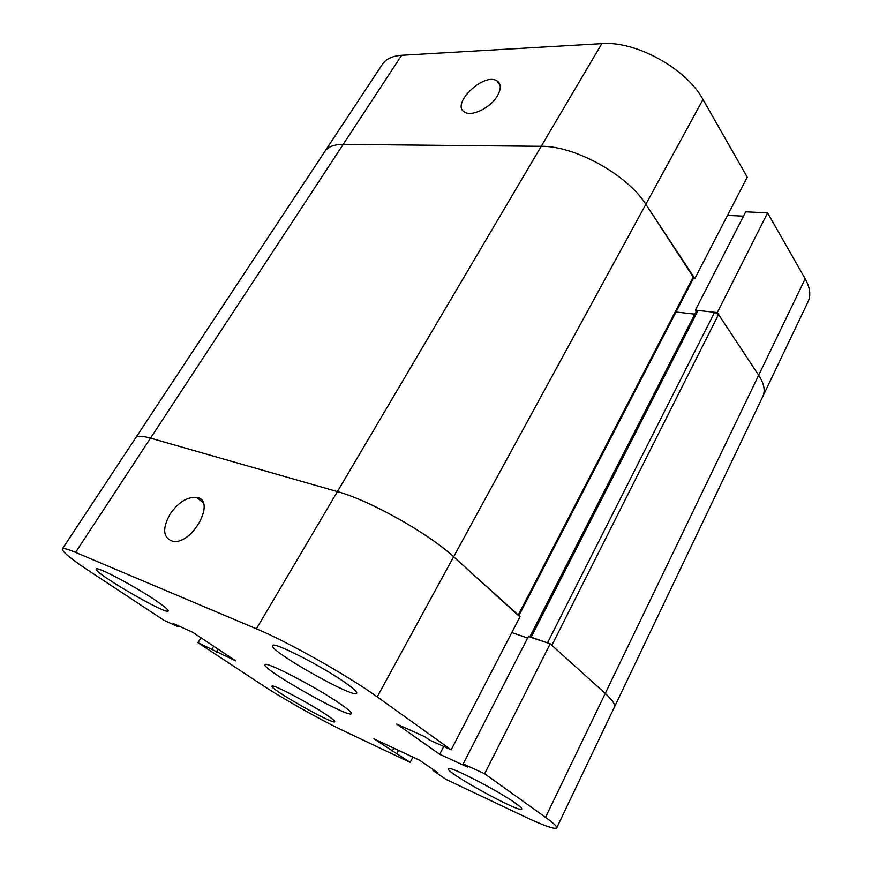 <?xml version="1.0" encoding="UTF-8"?>
<svg xmlns="http://www.w3.org/2000/svg" width="872" height="872" viewBox="0 0 872 872"><rect width="100%" height="100%" fill="white"/><g stroke="black" fill="none" stroke-linecap="round" stroke-linejoin="round"><path stroke-width="1.31" d="M340.451 703.977C348.157 709.307 351.798 712.511 351.383 713.59C350.108 719.182 260.957 668.748 265.099 664.769C264.696 660.431 316.808 687.43 340.451 703.977M170.073 514.077C178.302 502.381 187.088 496.8 196.407 497.345C216.899 499.525 192.647 545.273 172.71 541.25C162.988 537.784 162.116 528.726 170.073 514.077M515.614 803.33C520.006 806.458 522.066 808.377 521.783 809.085C520.857 813.805 444.894 772.025 448.415 768.799C447.783 764.798 497.803 790.392 515.614 803.33M155.216 600.154C164.241 606.247 168.569 609.844 168.209 610.956C167.271 615.588 92.715 572.228 96.258 569.045C96.269 565.917 134.026 585.777 155.216 600.154M326.608 714.898C332.308 718.735 335.044 721.013 334.793 721.711C334.248 725.406 269.154 688.597 272.042 686.22C271.683 683.397 309.266 703.094 326.608 714.898M346.206 683.365C353.716 688.738 357.226 692.03 356.724 693.251C355.057 699.508 268.075 650.272 272.587 645.607C272.511 640.887 323.327 666.818 346.206 683.365M260.848 684.128L197.966 642.708L235.767 660.9L192.57 632.211L173.277 623.534L177.986 626.652L164.078 620.374L90.732 572.054C71.46 559.301 61.988 551.595 62.315 548.946C63.089 547.867 67.504 549.022 75.57 552.401L256.423 628.821C287.498 641.672 348.582 676.073 377.227 696.881L451.184 749.811L429.558 740.056L424.871 736.731L396.771 724.087L439.684 754.28L467.545 767.033L463.174 763.937L484.636 773.747L545.523 817.326C553.513 823.081 557.23 826.612 556.685 827.92C554.712 829.566 543.823 825.708 524.007 816.366L446.05 779.404L432.904 770.412L437.897 772.766L419.683 760.286L373.87 738.791L410.145 762.379L343.721 730.878C320.613 719.978 282.713 698.592 260.848 684.128M200.942 637.781L197.966 642.708M213.662 646.217L211.94 649.095M218.087 649.16L216.376 652.027M178.466 625.867L177.986 626.652M693.382 278.419L694.842 278.55L747.25 177.18L702.985 99.506C686.471 68.637 635.808 40.69 601.811 43.644L401.654 55.285L343.197 144.392L541.207 146.322L343.197 144.392C334.129 144.403 327.981 146.79 324.766 151.565C327.981 146.79 334.129 144.403 343.197 144.392L150.529 438.136C142.125 435.782 137.166 435.717 135.64 437.918C137.166 435.717 142.125 435.782 150.529 438.136L337.41 491.612C369.466 500.256 428.098 533.108 453.625 556.772L520.039 616.635L451.184 749.811M443.75 746.454L439.684 754.28M511.81 632.549L527.593 638.064L511.81 632.549M484.636 773.747L550.188 643.808L528.508 636.255L463.174 763.937M550.188 643.808L605.255 693.436C612.482 700.031 615.501 704.652 614.324 707.279L556.685 827.92M433.308 769.627L432.904 770.412M393.839 748.154L392.215 751.195M398.537 750.367L396.913 753.419M412.914 757.114L410.145 762.379M518.884 615.599L693.72 277.754L645.836 204.299C627.415 174.803 574.921 145.744 541.207 146.322L337.41 491.612C369.466 500.256 428.098 533.108 453.625 556.772L518.764 615.839M694.81 314.138L675.996 312.023L694.81 314.138M718.55 314.476L551.867 645.324L605.255 693.436C612.482 700.031 615.501 704.652 614.324 707.279L808.082 301.701C811.058 295.314 810.088 287.673 805.172 278.789L767.6 212.877L717.296 312.579L758.662 375.243C764.09 383.669 765.496 390.689 762.891 396.291C765.496 390.689 764.09 383.669 758.662 375.243L718.55 314.476L714.582 312.274L698.047 310.454L696.456 310.933L529.871 636.734M75.57 552.401L150.529 438.136L337.41 491.612L256.423 628.821M529.718 637.029L547.496 642.871L714.582 312.274M497.291 96.007C490.511 107.659 472.068 116.826 464.929 112.27C449.843 105.011 483.677 71.951 497.007 80.878C501.258 83.832 501.346 88.879 497.291 96.007M767.6 212.877L745.713 211.82L695.387 310.16L696.216 311.38M717.296 312.579L695.387 310.16M743.489 216.18L727.499 215.373M694.842 278.55L645.836 204.299C627.415 174.803 574.921 145.744 541.207 146.322L601.811 43.644M401.654 55.285C392.433 55.917 385.991 58.969 382.328 64.419L62.315 548.946M702.985 99.506L377.227 696.881M805.172 278.789L545.523 817.326M693.502 276.522L518.24 615.011M698.047 310.454L531.135 637.17M203.045 502.446L196.407 497.345M500.114 85.271L497.007 80.878"/></g></svg>
